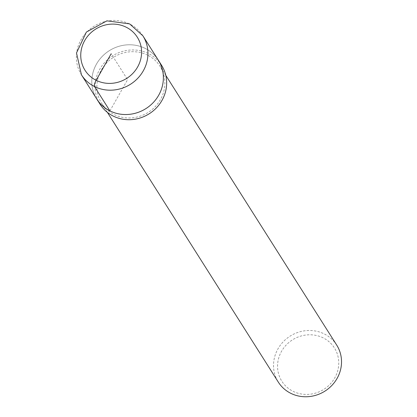 <?xml version="1.0" encoding="UTF-8"?>
<svg xmlns="http://www.w3.org/2000/svg" width="417" height="417" viewBox="0 0 417 417"><rect width="100%" height="100%" fill="white"/><g stroke="black" fill="none" stroke-linecap="round" stroke-linejoin="round"><path stroke-width="0.31" stroke-dasharray="2.08 1.56" d="M161.608 65.36A36.388 34.262 -32.4 0 0 148.541 53.605A36.388 34.262 -32.4 0 0 105.287 61.836A36.388 34.262 -32.4 0 0 100.137 104.323M147.654 55.169A34.569 32.547 -32.4 0 0 106.564 62.988A34.569 32.547 -32.4 0 0 101.67 103.348A34.569 32.547 -32.4 0 0 148.296 112.329A34.569 32.547 -32.4 0 0 160.071 66.334A34.569 32.547 -32.4 0 0 147.654 55.169M336.728 345.12A34.569 32.547 -32.4 0 0 324.311 333.954A34.569 32.547 -32.4 0 0 283.221 341.773A34.569 32.547 -32.4 0 0 278.327 382.134M323.258 337.906A31.113 29.294 -32.4 0 0 277.55 366.454A31.113 29.294 -32.4 0 0 323.644 389.468A31.113 29.294 -32.4 0 0 323.258 337.906M145.257 48.424A36.388 34.262 -32.4 0 0 102.003 56.655A36.388 34.262 -32.4 0 0 96.853 99.142A36.388 34.262 -32.4 0 1 102.003 56.655A36.388 34.262 -32.4 0 1 145.257 48.424A36.388 34.262 -32.4 0 1 158.324 60.178A36.388 34.262 -32.4 0 0 145.257 48.424M109.916 110.886L127.586 79.657L111.172 53.751M142.895 35.826A36.388 34.262 -32.4 0 0 129.828 24.077A36.388 34.262 -32.4 0 0 86.574 32.302A36.388 34.262 -32.4 0 0 81.424 74.789M107.393 112.376L101.67 103.343M165.799 75.368L160.071 66.334"/><path stroke-width="0.63" d="M100.137 104.323A36.388 34.262 -32.4 0 0 149.213 113.773A36.388 34.262 -32.4 0 0 161.608 65.36L142.895 35.826L129.614 23.878L106.898 20.85L86.361 32.088L76.504 52.933L81.419 74.784L96.848 99.137A36.388 34.262 -32.4 0 0 145.929 108.592A36.388 34.262 -32.4 0 0 158.324 60.178A36.388 34.262 -32.4 0 1 145.929 108.592A36.388 34.262 -32.4 0 1 96.853 99.142L100.132 104.318M107.393 112.376L278.327 382.128A34.569 32.547 -32.4 0 0 324.952 391.115A34.569 32.547 -32.4 0 0 336.728 345.12L165.799 75.368M111.172 53.751L96.155 80.299A5.457 1.6 116.5 0 0 94.487 86.538L109.916 110.886M81.424 74.789A36.388 34.262 -32.4 0 0 130.5 84.244A36.388 34.262 -32.4 0 0 142.895 35.826M126.189 27.204A30.931 29.122 -32.4 0 0 80.747 55.586A30.931 29.122 -32.4 0 0 126.575 78.464A30.931 29.122 -32.4 0 0 126.189 27.204"/></g></svg>
